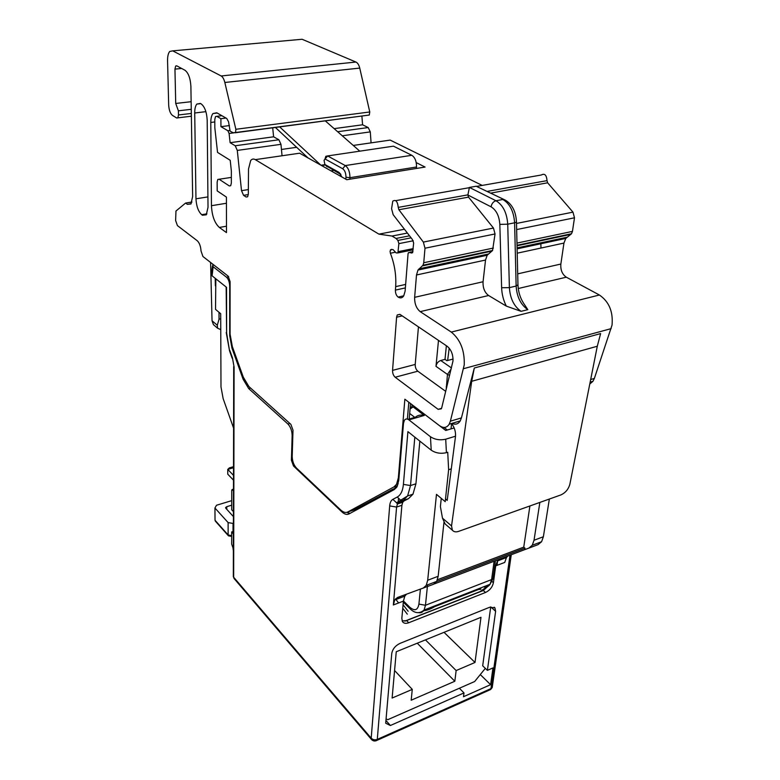 <?xml version="1.0" encoding="UTF-8"?>
<svg xmlns="http://www.w3.org/2000/svg" width="780" height="780" viewBox="0 0 780 780"><rect width="100%" height="100%" fill="white"/><g stroke="black" fill="none" stroke-linecap="round" stroke-linejoin="round"><path stroke-width="1.17" d="M231.358 177.392L217.786 179.449L217.152 182.12L217.191 190.876L226.424 197.106L226.483 232.606L219.346 227.448C214.607 223.07 211.975 215.826 211.448 205.705L210.785 122.45C210.795 118.375 211.516 115.401 212.95 113.548L216.781 112.788L226.726 118.472L228.55 121.758L230.12 131.157L233.181 132.746L235.579 132.512L235.852 129.285L224.835 82.475C223.977 79.082 222.758 76.908 221.159 75.962L172.711 50.856L169.689 51.49C168.207 53.323 167.495 56.462 167.564 60.908L168.675 104.998C169.016 110.107 170.264 113.578 172.439 115.391L176.758 118.024L177.84 117.848L178.483 114.982L178.396 110.819L175.714 103.457L174.954 69.127L175.656 66.027L176.699 65.812L184.948 70.239C188.428 72.901 190.408 78.302 190.895 86.434L192.65 196.453L190.964 203.97L187.395 204.35L185.601 203.053L175.968 211.029L175.617 220.525L177.43 225.605L197.262 240.747C199.436 242.824 200.684 246.236 201.025 250.965L202.917 256.483L228.111 276.11L230.09 281.57L230.08 334.113L232.333 346.583L243.311 377.188L248.888 386.529L290.881 424.359L292.997 430.16L292.198 456.407C292.325 461.136 293.719 464.977 296.38 467.961L340.548 509.827C343.249 512.323 345.667 513.035 347.812 511.973L394.017 486.876L396.562 484.263L398.356 477.799L404.859 399.214L439.423 425.607C443.479 428.444 446.735 427.976 449.202 424.193L450.372 421.19L461.428 417.904L460.239 420.907C458.191 424.135 455.442 424.954 452 423.365M214.773 325.796L213.437 324.646L212.043 320.765L217.288 325.26L219.043 319.186L219.014 312.293M210.6 262.47L212.043 320.765M420.215 311.639C416.364 308.461 414.502 303.693 414.638 297.326L416.5 274.979L485.531 260.042L483.064 281.746C482.791 287.927 484.633 292.51 488.602 295.513L420.215 311.639L451.288 332.085C460.424 339.612 464.744 350.561 464.227 364.942L450.372 421.19M416.5 274.979L417.973 270.055L422.994 265.239L423.745 262.743L424.993 248.216L423.355 242.083L398.882 209.742L398.239 207.392C397.556 201.347 395.733 199.27 392.759 201.172L391.579 208.738L393.169 214.695L412.318 239.421L413.663 242.97L412.601 252.661L408.437 252.603L408.047 253.88L405.113 291.164L403.718 295.893C402.217 298.048 400.354 298.447 398.112 297.082C396.269 295.561 395.372 293.231 395.411 290.111L405.366 287.898M405.639 284.427L395.665 286.63L395.411 290.111M395.665 286.63C396.377 275.418 394.622 264.293 390.38 253.237L390.049 251.14L391.365 249.376L393.13 249.659L396.123 252.915L397.898 252.925L398.873 243.633L397.888 240.435L396.045 238.456L392.008 236.047L378.904 234.136L255.294 159.637C253.529 158.632 251.989 158.925 250.682 160.534L248.518 169.026L248.313 194.103L247.65 196.765L246.119 197.018L247.64 196.774M248.293 194.581L243.575 195.341L246.119 197.018M243.575 195.341L241.517 190.671L237.286 150.413L235.219 145.762L230.12 142.691L229.096 133.468L227.867 130.728L220.935 126.662L220.906 118.696L216.791 116.327L215.504 116.59L214.783 119.564L214.832 127.813L217.542 152.393L230.207 160.29L231.358 171.015L231.348 183.027L230.695 185.708L229.281 185.932L230.695 185.718M219.121 179.244L229.281 185.932M402.207 315.89L396.591 317.216L392.555 370.383L415.214 364.445L418.45 326.859M396.591 317.216L397.244 314.954L400.023 314.408L447.174 346.271C451.259 349.694 453.19 354.617 452.975 361.052L441.724 407.784L441.314 408.837L438.106 409.325L441.558 408.33M392.555 370.383C392.515 373.327 393.393 375.609 395.168 377.227L438.106 409.325M207.197 120.335L208.016 207.314L206.291 214.802L202.459 215.241L201.708 214.695C198.315 211.536 196.394 206.242 195.965 198.803L194.717 112.993C194.698 108.868 195.4 105.904 196.814 104.091L200.353 103.418L201.143 103.867C204.74 106.714 206.758 112.203 207.197 120.335M215.377 285.841L215.192 278.304M217.288 325.26L217.63 328.253L220.759 329.608M517.101 248.839L565.783 238.426L563.94 243.077L560.859 264.04C560.42 269.997 562.243 274.375 566.319 277.192L599.401 295.006C609.034 301.636 613.246 311.668 612.037 325.114L594.36 378.427L592.937 381.313L589.777 384.023M441.256 498.361L440.398 506.551L442.484 518.164L451.532 525.925L471.695 381.303L474.308 368.004L461.428 417.904M524.969 305.321L527.826 309.66L521.069 311.337L506.337 306.121C503.432 300.398 501.862 294.274 501.628 287.742L499.834 224.386C499.219 215.914 496.294 210.054 491.069 206.817L467.893 195.01L469.394 187.424L476.18 186.235L503.851 199.436M488.602 295.513L506.337 306.121M565.783 238.426L571.506 233.746L572.452 231.387L516.965 243.087M476.931 186.342L541.291 175.003C544.654 173.141 546.566 175.012 547.024 180.638L547.628 182.803L572.978 212.141L574.49 217.796L572.452 231.387M540.979 248.05L540.813 242.824M404.137 229.3L378.904 234.136M385.183 140.819L390.175 140.098L482.196 185.416M416.237 162.611L425.081 167.056L346.739 179.712L299.637 153.211L295.035 153.884M361.891 116.005L362.573 124.79L368.199 127.549L370.295 131.888L371.075 142.867M362.573 124.79L334.132 128.632M229.457 125.58L220.935 126.662M226.024 118.063L220.906 118.696M296.654 147.303L281.453 149.458M299.11 39.536L302.113 39.273L355.924 62.039C357.679 62.897 358.946 64.915 359.746 68.094L369.769 111.979L369.291 115.04L235.228 132.766M191.948 202.04L185.601 203.053M191.139 101.702L175.714 103.457M191.256 109.307L178.396 110.819M230.12 142.691L273.604 136.812L272.688 127.666M273.604 136.812L278.889 139.776L280.966 144.329L282.048 155.766M467.893 195.01L468.526 197.135L493.467 228.053L495.046 233.961L492.56 250.487L422.994 265.239M485.531 260.042L487.188 255.245L492.56 250.487M392.174 490.678L392.272 489.538L396.464 487.627M392.272 489.538L353.847 510.003M445.721 391.375L417.817 371.202C416.023 369.603 415.155 367.351 415.214 364.445M219.043 319.186L220.711 318.825M451.532 525.925L452.371 530.205C453.853 531.911 455.969 532.292 458.708 531.346L560.849 494.939C565.432 492.843 568.425 489.284 569.858 484.253L597.295 346.242L600.62 333.587L474.308 368.004M451.513 423.501C454.467 427.274 455.803 431.555 455.51 436.351L447.194 500.419L445.507 498.878M396.562 484.263L398.18 483.873M438.487 340.402L435.991 366.346C436.527 363.421 438.106 361.471 440.739 360.497L445.01 359.365L446.921 360.682L453.053 359.063M446.374 345.725L445.01 359.365M447.047 525.613L445.127 523.965L442.484 518.164M391.697 146.435L393.471 146.172L411.83 155.298C415.048 157.472 416.598 161.372 416.5 166.998L416.383 168.46M324.987 158.974L325.835 156.302L327.619 155.932L345.257 165.575C348.358 167.856 349.918 171.893 349.947 177.694L349.869 179.205M345.872 179.215L345.969 177.216C345.94 173.16 344.848 170.332 342.683 168.733L325.104 159.022L324.051 160.3L324.88 164.482L338.871 172.302L341.962 177.021M340.909 174.535L326.069 165.701M449.192 348.143L447.632 360.497M423.325 610.74C426.728 610.555 430.521 609.19 434.674 606.645L478.598 589.466C481.543 589.329 481.718 589.027 479.105 588.559M436.605 581.558L524.959 548.116L524.735 549.627L528.791 548.145L532.262 545.249L534.027 540.257L539.848 502.427M437.424 579.735L523.75 547.131L524.959 548.116M523.75 547.131L529.903 505.967M443.966 522.317L438.165 576.293L436.683 581.412L433.543 584.269L397.41 597.519L394.719 599.976L393.354 604.958L401.895 505.294L396.591 507.058L377.286 739.401L490.942 688.613L510.003 555.214M434.314 583.918L524.735 549.627M549.344 499.044L543.377 536.737L541.583 541.72L538.083 544.625L528.791 548.145M451.094 468.916L448.627 469.716L445.214 501.667L436.478 494.354L427.694 580.232L438.165 576.293M423.15 588.208L426.25 585.361L427.694 580.232M505.362 557.963L505.508 556.92M507.741 556.072L506.434 557.554L504.738 562.419L495.709 565.861L497.377 560.995L498.673 559.514M404.06 500.926L408.515 498.644L403.172 500.409L398.736 502.691L404.06 500.926L402.753 502.223L401.895 505.294M448.627 469.716L447.72 452.264L446.423 452.663C440.739 453.96 435.669 453.131 431.213 450.177L407.911 431.642L403.406 484.399L410.514 485.55L415.935 483.795L419.845 441.129M415.935 483.795L412.981 494.169L408.515 498.644M406.458 594.253L404.791 596.154L403.406 601.126L401.827 618.501L402.587 621.806C403.913 623.444 405.961 623.756 408.74 622.742L485.521 592.478C489.781 590.401 492.414 587.155 493.409 582.728L495.709 565.861M487.383 670.351L495.622 611.306L494.939 607.893L489.743 607.22L399.935 643.412C395.314 645.694 392.594 649.058 391.755 653.513L385.7 723.216L390.39 725.507L463.993 692.923L463.495 696.716L490.591 684.674L492.979 667.914L487.383 670.351L482.683 665.798L490.727 606.899L495.622 611.306M455.53 436.195L445.712 439.198L446.423 452.663M402.119 620.929L406.624 620.626L408.74 622.742M454.165 427.937L445.76 430.472L414.394 406.526L413.137 406.887L424.3 415.428L408.925 419.884C407.004 418.509 405.473 418.685 404.332 420.41L403.494 423.335L398.755 480.421L396.971 486.856L394.417 489.479L349.021 513.923C346.866 514.985 344.438 514.254 341.738 511.748L342.644 511.456M405.454 621.007L483.317 590.518L489.791 584.649M431.213 450.177L430.453 436.732L408.925 419.884M430.453 436.732C434.918 439.647 439.998 440.466 445.712 439.198M459.381 688.243L463.993 692.923M385.934 720.466L390.39 725.507M480.285 674.573L490.591 684.674M294.616 465.64L293.485 465.982L291.408 460.219L292.149 435.61C292.012 430.784 290.608 426.923 287.947 424.037L248.674 388.547L243.097 379.207L231.952 348.094L229.691 335.644L229.691 285.948C229.495 282.009 228.452 279.103 226.541 277.231L213.155 266.76L212.082 275.827L211.585 273.195L212.433 265.97M232.177 358.235L229.564 350.922L226.619 333.011L226.551 287.342L212.082 275.827M293.485 465.982L341.738 511.748M404.781 621.133L480.129 591.562L486.779 586.872M501.121 559.572L501.267 558.529M408.057 419.338L415.467 417.183C417.622 415.214 420.566 414.628 424.3 415.428M212.686 264.098L213.155 266.76M346.905 512.333L350.035 513.376M215.826 278.811L215.524 309.368L220.691 313.697L220.993 386.948L223.139 398.609L233.591 428.132M347.363 512.187L348.221 512.986M275.262 127.325L308.032 157.93M279.532 126.77L320.824 165.126M325.211 120.803L359.775 151.164M395.47 598.894L398.619 602.95M402.753 608.283L407.316 614.162M397.449 597.509L398.307 598.611M403.075 604.734L408.125 611.227M233.522 467.727L227.75 469.394L233.503 475.351M386.071 718.867L387.757 719.696L474.659 681.525L485.316 668.353M396.25 651.749L392.116 698.042L412.269 689.383L411.187 700.216L454.828 681.252L456.144 670.556L475.01 662.464L480.987 617.302L396.25 651.749M233.493 480.168L227.76 474.181L227.75 469.394L229.378 467.873L233.522 466.684M233.474 490.903L232.352 489.713L231.728 490.162L231.709 509.769L233.434 511.641M233.395 533.861L231.689 531.95L231.67 544.069L233.366 548.993M233.395 531.277L231.689 531.95M233.366 550.797L233.044 548.574M231.718 500.643L216.508 505.255L214.939 508.014L228.121 522.59L233.035 523.438L233.015 531.424M225.625 508.014L233.425 516.633M225.625 507.566L226.746 506.688L226.756 509.35M231.709 505.177L226.746 506.688M214.939 508.014L215.036 520.27L228.13 534.973L228.121 522.59M228.989 535.948L228.13 534.973L231.679 535.587M215.465 521.255L215.036 520.27M425.461 639.873L456.144 670.556M444.034 632.326L475.01 662.464M417.251 643.207L454.828 681.252M394.573 670.508L412.269 689.383M590.675 379.519L594.36 378.427M611.149 328.633L463.564 368.677M599.401 295.006L451.288 332.085M566.319 277.192L518.271 288.522M560.859 264.04L517.696 273.868M563.94 243.077L517.208 253.188M517.082 247.894L566.992 237.237M570.892 234.351L517.033 245.788M574.49 217.796L516.643 229.573M572.978 212.141L516.496 223.441M547.628 182.803L491 193.06M547.024 180.638L487.519 191.344M467.902 194.864L398.239 207.392M411.157 253.022L412.542 252.74M412.961 251.618L409.861 252.252M403.777 295.805L398.112 297.082M395.47 252.203L390.38 253.237M413.205 248.615L398.278 251.638M413.312 240.766L398.873 243.633M410.651 237.929L397.888 240.435M409.1 235.911L396.045 238.456M407.023 233.142L392.008 236.047M390.175 140.098L353.262 145.441M299.637 153.211L255.294 159.637M370.295 131.888L342.274 135.788M368.199 127.549L337.662 131.732M227.867 130.728L229.749 130.484M221.891 115.713L216.791 116.327M226.473 226.2L219.346 227.448M226.434 203.258L211.448 205.705M214.802 121.953L210.785 122.45M369.769 111.979L235.852 129.285M359.746 68.094L224.835 82.475M355.924 62.039L221.159 75.962M302.113 39.273L172.711 50.856M191.129 203.755L187.395 204.35M206.466 214.568L202.459 215.241M206.885 213.837L201.708 214.695M195.965 198.803L207.919 196.901M205.891 111.657L194.717 112.993M181.652 68.474L174.954 69.127M178.483 114.982L191.324 113.451M234.38 132.775L229.096 133.468M235.219 145.762L278.889 139.776M280.966 144.329L237.286 150.413M241.517 190.671L248.352 189.589M468.526 197.135L398.882 209.742M423.355 242.083L493.467 228.053M495.046 233.961L424.993 248.216M423.745 262.743L493.409 248.05M491.985 251.102L422.458 265.873M419.016 268.827L488.319 254.036M414.638 297.326L483.064 281.746M398.356 477.799L398.99 477.594M407.384 419.075L408.817 402.236M394.017 486.876L397.527 485.745M396.484 487.607C394.3 488.036 394.514 487.539 397.127 486.106M347.812 511.973L355.251 509.545M395.168 377.227L417.817 371.202M411.928 406.351L412.064 404.723M398.444 498.966L398.122 502.837M398.093 503.139L398.044 503.783M451.601 423.598L451.035 428.883M471.695 381.303L597.295 346.242M501.628 287.742L509.389 287.635C510.13 298.516 514.03 306.413 521.069 311.337M517.959 284.719L516.136 286.055L514.605 222.807L507.731 224.182L509.389 287.635L516.136 286.055C516.867 296.897 520.757 304.765 527.826 309.66M476.18 186.235L505.567 200.284C512.353 204.516 515.99 211.799 516.467 222.154L514.605 222.807C513.806 211.516 509.896 203.736 502.866 199.475L495.992 200.752C493.34 201.562 491.692 203.58 491.069 206.817M499.834 224.386L507.731 224.182C506.912 212.852 503.002 205.043 495.992 200.752L469.394 187.424M446.199 389.395L447.466 374.429L435.991 366.346M446.219 386.704L446.774 387.055M516.467 221.715L517.969 285.265C518.388 292.793 520.738 299.491 525.008 305.36M449.611 375.394L447.466 374.429L451.171 368.95M451.425 367.926L440.739 360.497M416.5 166.998L349.947 177.694L345.969 177.216M342.683 168.733L345.257 165.575L411.83 155.298M393.471 146.172L327.619 155.932L325.104 159.022M324.889 164.482L327.171 166.832L324.88 164.482M340.733 174.242L338.851 172.292L340.723 174.223M403.416 600.961L409.773 607.21L410.592 609.307M399.243 596.866L400.267 597.87M409.773 607.21C414.697 611.335 417.748 610.301 418.918 604.1L420.391 589.212M418.918 604.1L425.47 605.27L424.076 610.058C422.77 612.242 420.937 613.1 418.587 612.641M427.557 584.864L425.47 605.27L491.624 579.569L490.045 584.288C488.446 586.677 486.252 587.535 483.473 586.852M493.223 576.976L493.009 578.555L491.624 579.569L494.101 561.239M478.598 589.466L476.794 589.466M534.027 540.257L543.377 536.737M403.406 601.126L393.354 604.958M492.005 581.49L493.409 582.728M229.768 350.366L232.421 357.767L234.097 367.029L233.668 577.249L371.202 738.192L389.678 505.918L396.591 507.058L397.439 503.987L398.736 502.691L396.562 502.768L392.857 499.346L397.254 497.035C400.706 495.105 402.763 490.893 403.406 484.399M414.833 437.141L410.514 485.55L407.599 495.944L403.172 500.409L400.988 500.487L397.254 497.035M480.129 591.562L483.317 590.518L485.521 592.478M233.707 366.522L233.317 575.698L234.019 578.467L371.485 739.469L371.202 738.192C372.889 739.81 374.927 740.22 377.286 739.401L375.999 740.815M371.748 739.771L371.485 739.469C373.094 741.146 374.946 741.439 377.052 740.327L490.63 689.53L492.2 687.57L492.424 686M511.27 554.736L492.2 687.57L489.411 690.066M389.678 505.918C389.981 502.564 391.043 500.37 392.857 499.346M410.202 407.287L413.137 406.887L410.056 409.022M409.675 413.449L414.765 417.388M226.541 277.231L228.735 276.793M231.952 348.094L232.81 347.899M243.097 379.207L244.013 378.982M248.674 388.547L250.594 388.06M287.947 424.037L289.926 423.491M292.831 435.415L292.149 435.61M291.408 460.219L292.51 459.898M233.278 576.498L234.244 578.721M232.421 357.767L234.097 367.029M226.619 333.011L226.161 287.03M347.958 512.879L347.09 512.284M321.038 165.253L325.036 164.639M325.377 164.989L321.604 165.575M330.983 170.849L333.596 170.44M233.483 489.372L232.352 489.713M217.63 328.253L213.437 324.646M590.158 382.142L592.937 381.313M571.506 233.746L517.013 245.3M469.297 187.688L395.752 200.645M392.155 249.502L390.429 249.853M413.107 249.834L397.898 252.925M212.95 113.548L217.21 113.032M369.291 115.04L235.579 132.512M196.814 104.091L200.752 103.642M176.875 65.91L175.656 66.027M191.363 116.21L177.84 117.848M417.973 270.055L487.188 255.245M449.202 424.193L460.239 420.907M399.896 314.33L397.244 314.954M497.689 560.557L497.026 565.364M410.524 403.543L409.198 419.006M445.127 523.965L452.371 530.205M325.835 156.302L327.522 156.049M398.278 597.207L399.311 598.231M403.309 602.16L410.163 608.897C414.989 613.47 419.62 613.85 424.076 610.058L490.045 584.288L493.009 578.555L495.436 560.742M532.262 545.249L541.583 541.72M436.683 581.412L426.25 585.361M404.791 596.154L394.719 599.976M506.434 557.554L497.377 560.995M412.981 494.179L407.599 495.944L396.562 502.768L397.439 503.987L402.753 502.223M444.005 427.459L447.34 429.994M494.159 607.191L494.939 607.893M226.229 332.514L229.534 350.834M233.483 489.157L232.147 489.557M228.501 535.86L231.679 536.406M215.309 521.079L228.316 535.675"/></g></svg>
